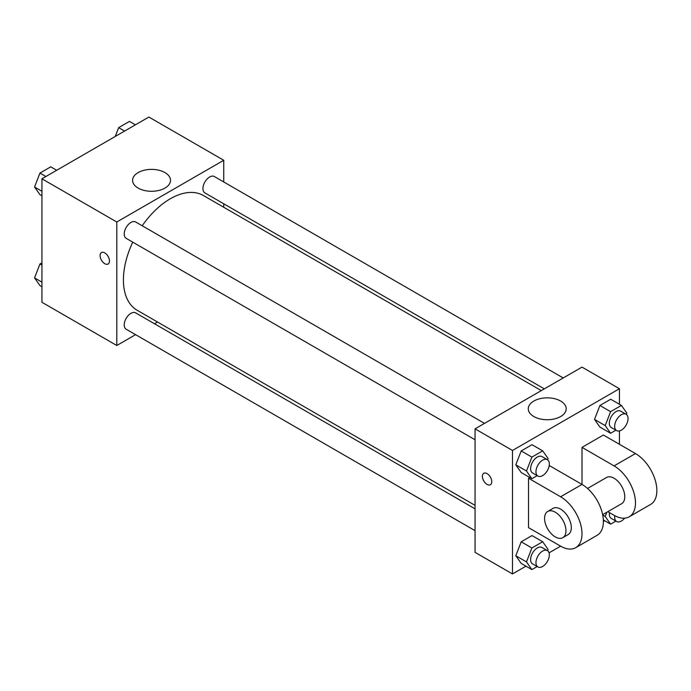 <?xml version="1.0" encoding="UTF-8"?>
<svg xmlns="http://www.w3.org/2000/svg" width="691" height="691" viewBox="0 0 691 691"><rect width="100%" height="100%" fill="white"/><g stroke="black" fill="none" stroke-linecap="round" stroke-linejoin="round"><path stroke-width="1.04" d="M135.574 334.66L116.796 345.5L41.935 302.278L41.935 178.788L148.876 117.047L223.737 160.269L223.737 181.958M157.496 322.006L154.482 323.742M132.758 242.144A66.241 38.247 120 0 0 123.421 279.924A66.241 38.247 120 0 0 137.146 310.25L475.054 505.346M541.303 390.605L203.387 195.518A66.241 38.247 120 0 0 142.208 225.767M223.737 203.785L223.737 207.265M116.796 345.5L116.796 222.01L223.737 160.269M563.217 377.951L214.348 176.533A9.449 5.459 120 0 0 207.067 179.064A9.449 5.459 120 0 0 202.938 188.574A9.449 5.459 120 0 0 204.899 192.901L544.318 388.869M475.054 508.826L135.635 312.868A9.449 5.459 120 0 0 128.353 315.398A9.449 5.459 120 0 0 124.225 324.908A9.449 5.459 120 0 0 126.185 329.236L475.054 530.653M475.054 439.77L126.185 238.352A9.449 5.459 -60 0 1 126.185 227.434A9.449 5.459 -60 0 1 135.635 221.975L484.512 423.393M116.796 222.01L41.935 178.788M138.14 188.082A18.968 10.952 180 0 1 132.586 180.334A18.968 10.952 180 0 1 151.554 169.381A18.968 10.952 180 0 1 170.513 180.334A18.968 10.952 180 0 1 158.809 190.448A18.968 10.952 180 0 1 138.14 188.082M109.454 260.991A6.616 3.818 60 0 1 108.081 264.022A6.616 3.818 60 0 1 101.465 260.205A6.616 3.818 60 0 1 101.465 252.56A6.616 3.818 60 0 1 106.561 254.331A6.616 3.818 60 0 1 109.454 260.991M108.081 264.022A6.616 3.818 60 0 1 101.473 260.205A6.616 3.818 60 0 1 101.465 252.56M525.963 566.171L512.489 573.953L475.054 552.342L475.054 428.852L582.003 367.111L619.43 388.722L619.43 404.278M41.935 195.838L39.948 194.689L34.55 187.002L39.948 173.078L50.754 166.842L56.697 170.271M41.935 191.269L34.55 187.002M45.891 176.507L39.948 173.078M115.233 136.472L118.662 127.636L129.467 121.4L135.401 124.829M124.596 131.065L118.662 127.636M41.935 286.722L39.948 285.582L34.55 277.894L39.948 263.971L41.935 262.822M41.935 282.153L34.55 277.894M41.935 265.111L39.948 263.971M537.201 475.65L531.897 478.716L526.49 471.029L531.897 457.105L542.703 450.86L548.101 458.548L547.6 459.835M547.367 459.688L542.02 456.604A9.449 5.459 120 0 0 534.739 459.135A9.449 5.459 120 0 0 530.61 468.645A9.449 5.459 120 0 0 532.571 472.972L537.918 476.064A9.449 5.459 120 0 0 547.367 470.606A9.449 5.459 120 0 0 547.367 459.688A9.449 5.459 120 0 0 540.086 462.219A9.449 5.459 120 0 0 535.957 471.737A9.449 5.459 120 0 0 537.918 476.064M531.897 478.716L521.204 472.54L515.797 464.853L521.204 450.929L532.01 444.693L542.703 450.86M526.49 471.029L515.797 464.853L521.204 450.929L532.01 444.693M531.897 457.105L521.204 450.929M615.914 430.208L610.602 433.266L605.204 425.587L610.602 411.655L621.408 405.418L626.815 413.106L626.314 414.393M626.081 414.246L620.734 411.162A9.449 5.459 120 0 0 613.453 413.693A9.449 5.459 120 0 0 609.324 423.203A9.449 5.459 120 0 0 611.285 427.53L616.631 430.614A9.449 5.459 120 0 0 626.081 425.164A9.449 5.459 120 0 0 626.081 414.246A9.449 5.459 120 0 0 618.799 416.777A9.449 5.459 120 0 0 614.67 426.287A9.449 5.459 120 0 0 616.631 430.614M610.602 433.266L599.909 427.098L594.51 419.411L599.909 405.487L610.714 399.243L621.408 405.418M605.204 425.587L594.51 419.411L599.909 405.487L610.714 399.243M610.602 411.655L599.909 405.487M537.201 566.534L531.897 569.6L526.49 561.913L531.897 547.989L542.703 541.753L548.101 549.44L547.6 550.727M547.367 550.58L542.02 547.488A9.449 5.459 120 0 0 534.739 550.019A9.449 5.459 120 0 0 530.61 559.537A9.449 5.459 120 0 0 532.571 563.865L537.918 566.948A9.449 5.459 120 0 0 547.367 561.489A9.449 5.459 120 0 0 547.367 550.58A9.449 5.459 120 0 0 540.086 553.111A9.449 5.459 120 0 0 535.957 562.621A9.449 5.459 120 0 0 537.918 566.948M531.897 569.6L521.204 563.424L515.797 555.737L521.204 541.813L532.01 535.577L542.703 541.753M526.49 561.913L515.797 555.737L521.204 541.813L532.01 535.577M531.897 547.989L521.204 541.813M615.914 521.092L610.602 524.158L605.204 516.471L606.845 512.238M609.436 512.61A9.449 5.459 120 0 0 609.324 514.095A9.449 5.459 120 0 0 611.285 518.423L616.631 521.506A9.449 5.459 120 0 0 624.621 518.172M610.602 524.158L603.347 519.969M605.204 516.471L602.742 515.045M614.783 515.685A9.449 5.459 120 0 0 614.67 517.179A9.449 5.459 120 0 0 616.631 521.506M487.077 484.417A6.616 3.818 -120 0 0 490.385 484.745A6.616 3.818 60 0 1 487.077 484.417A6.616 3.818 60 0 1 482.75 478.587A6.616 3.818 60 0 1 483.769 473.283A6.616 3.818 -120 0 0 482.759 478.587A6.616 3.818 -120 0 0 487.077 484.417M483.769 473.283A6.616 3.818 60 0 1 490.385 477.101A6.616 3.818 60 0 1 490.385 484.745M512.489 573.953L512.489 450.463L475.054 428.852L582.003 367.111M475.054 552.342L475.054 428.852M560.651 401.048A18.968 10.952 180 0 1 566.205 408.787A18.968 10.952 180 0 1 547.246 419.739A18.968 10.952 180 0 1 528.278 408.787A18.968 10.952 180 0 1 539.982 398.672A18.968 10.952 180 0 1 560.651 401.048M512.489 450.463L619.43 388.722M619.43 430.934L619.43 444.287M604.668 520.729L603.39 521.472M560.608 546.166L528.529 527.648L528.529 478.25L560.608 496.769A30.249 17.465 60 0 1 580.371 523.424A30.249 17.465 60 0 1 575.733 547.669A30.249 17.465 60 0 1 560.608 546.166L549.043 552.843M599.909 427.098L594.51 419.411M521.204 472.54L515.797 464.853M521.204 563.424L515.797 555.737M549.043 466.399L549.915 465.898L582.003 484.426L582.003 447.379L603.39 435.028L635.47 453.555A30.249 17.465 60 0 1 655.232 480.202A30.249 17.465 60 0 1 650.594 504.447L629.207 516.79A30.249 17.465 60 0 1 614.083 515.296L607.821 511.677M529.807 477.507L528.529 478.25M575.733 547.669L597.128 535.318A30.249 17.465 -120 0 0 601.757 511.081A30.249 17.465 -120 0 0 582.003 484.426L560.608 496.769M587.54 488.459L606.525 477.498A15.124 8.733 60 0 1 618.177 481.549A15.124 8.733 60 0 1 624.776 496.769A15.124 8.733 60 0 1 621.65 503.696L602.664 514.657M635.47 453.555L614.083 465.898L582.003 447.379M614.083 465.898A30.249 17.465 60 0 1 633.846 492.553A30.249 17.465 60 0 1 629.207 516.79M547.704 511.461L553.05 508.369A15.124 8.733 60 0 1 564.702 512.42A15.124 8.733 60 0 1 571.302 527.648A15.124 8.733 60 0 1 568.175 534.566L562.828 537.658A15.124 8.733 60 0 1 547.704 528.926A15.124 8.733 60 0 1 547.704 511.461A15.124 8.733 60 0 1 559.356 515.512A15.124 8.733 60 0 1 565.955 530.731A15.124 8.733 60 0 1 562.828 537.658"/></g></svg>
